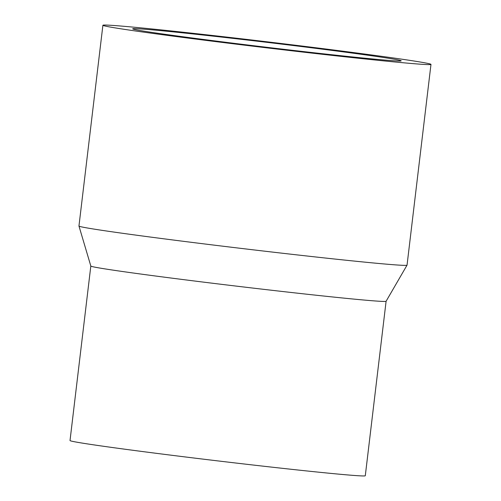<?xml version="1.0" encoding="UTF-8"?>
<svg xmlns="http://www.w3.org/2000/svg" width="501" height="501" viewBox="0 0 501 501"><rect width="100%" height="100%" fill="white"/><g stroke="black" fill="none" stroke-linecap="round" stroke-linejoin="round"><path stroke-width="0.75" d="M102.899 25.269A165.205 3.019 6.8 0 0 108.222 26.678A165.205 3.019 6.8 0 0 287.662 50.313A165.205 3.019 6.8 0 0 430.979 64.391A165.205 3.019 6.8 0 0 425.656 62.982A165.205 3.019 6.8 0 0 246.216 39.347A165.205 3.019 6.8 0 0 102.899 25.269L78.958 226.026A165.205 3.019 6.8 0 0 78.964 226.045A165.205 3.019 6.8 0 0 84.287 227.435A165.205 3.019 6.8 0 0 263.081 250.995A165.205 3.019 6.8 0 0 407.037 265.167A165.205 3.019 6.8 0 0 407.044 265.148L386.096 301.264A148.684 2.718 6.8 0 1 256.537 288.507A148.684 2.718 6.8 0 1 95.622 267.302A148.684 2.718 6.8 0 1 90.831 266.056L78.964 226.045M90.825 266.044L70.021 440.542A148.684 2.718 6.8 0 0 74.812 441.813A148.684 2.718 6.8 0 0 236.303 463.081A148.684 2.718 6.8 0 0 365.292 475.75L386.102 301.251M137.049 29.979A135.201 2.467 6.8 0 0 283.898 49.317A135.201 2.467 6.8 0 0 401.195 60.84A135.201 2.467 6.8 0 0 396.836 59.688A135.201 2.467 6.8 0 0 249.98 40.343A135.201 2.467 6.8 0 0 132.69 28.82A135.201 2.467 6.8 0 0 137.049 29.979M430.979 64.391L407.044 265.148"/></g></svg>
